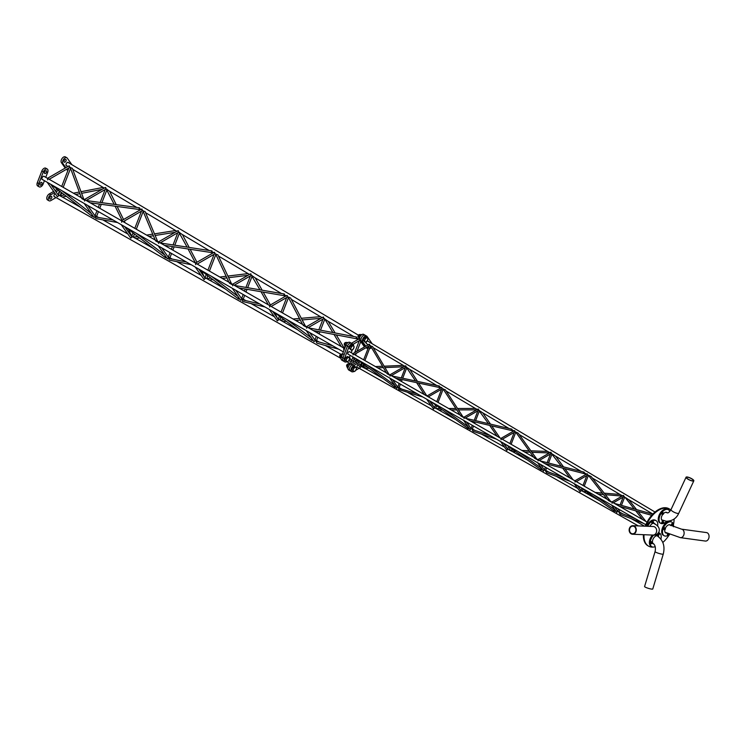 <?xml version="1.0" encoding="UTF-8"?>
<svg xmlns="http://www.w3.org/2000/svg" width="746" height="746" viewBox="0 0 746 746"><rect width="100%" height="100%" fill="white"/><g stroke="black" fill="none" stroke-linecap="round" stroke-linejoin="round"><path stroke-width="1.12" d="M47.641 179.898L47.641 178.508M69.462 165.91L68.716 166.339L69.462 165.91L69.462 167.3M70.301 167.617L72.325 168.279L83.739 199.098M83.972 199.835L81.762 198.567M105.764 187.507L105.009 187.936L105.764 187.507L105.764 188.906M84.643 201.094L84.643 199.704M141.059 209.384L138.849 208.069L139.558 207.817L86.266 200.543M142.066 209.104L141.311 209.533L142.066 209.104L142.066 210.503M121.645 222.289L121.645 220.891M143.018 210.913L145.088 211.547L157.639 241.424M157.91 242.18L155.597 240.855M178.369 230.701L177.613 231.139L178.369 230.701L178.369 232.099M158.656 243.476L158.656 242.086M160.371 242.991L212.004 250.926L211.277 251.16L213.58 252.642M214.661 252.307L213.916 252.735L214.661 252.307L214.661 253.696M195.657 264.671L195.657 263.282M215.753 254.209L217.869 254.824L231.521 283.741M231.829 284.515L229.414 283.135M232.659 285.858L232.659 284.468M250.964 273.903L250.218 274.332L250.964 273.903L250.964 275.293M234.505 285.448L284.44 294.017L283.676 294.241L286.072 295.901M287.266 295.5L286.511 295.929L287.266 295.5L287.266 296.889M269.66 307.054L269.66 305.664M288.506 297.514L288.198 296.927L290.679 298.111L305.394 326.049M305.748 326.841L303.193 325.387M306.662 328.249L306.662 326.851M323.568 317.097L322.813 317.526L323.568 317.097L323.568 318.486M308.648 327.904L356.84 337.099L356.038 337.295L358.378 339.122L313.189 330.506M343.664 349.436L343.664 348.046M359.115 339.122L359.87 338.693M57.181 196.375L57.479 196.795L58.692 195.639L50.691 184.262M93.418 216.564L92.215 216.387L91.506 215.417M84.205 203.462L94.136 217.487L95.339 216.331L87.692 205.458M97.381 218.746C95.768 218.867 95.227 218.28 95.777 217.002L113.103 220.005M121.206 224.649L130.783 238.179L131.995 237.023L124.694 226.644M166.684 257.892L165.407 257.706L164.652 256.717M158.217 245.844L167.44 258.871L168.643 257.715L161.705 247.84M170.862 260.233C169.193 260.326 168.624 259.72 169.165 258.433L186.397 261.986M195.219 267.031L204.087 279.564L205.29 278.407L198.706 269.036M239.932 299.211L238.58 299.015L237.778 298.008M240.445 299.836L240.734 300.256L241.946 299.099L235.708 290.222M244.362 301.738C242.636 301.804 242.04 301.179 242.562 299.864L259.589 303.902M269.222 309.422L277.391 320.948L278.594 319.792L272.71 311.418M313.189 340.512L311.725 340.307L310.877 339.281M313.749 341.22L314.038 341.64L315.25 340.484L309.711 332.604M338.637 349.175L316.929 343.16L315.978 341.304L316.677 341.323L332.66 345.752M349.1 360.15L350.695 362.332L351.898 361.176L349.352 357.548M69.49 167.346L70.534 167.44M59.624 195.555L58.58 194.976L58.58 195.461M62.282 197.065L60.081 195.797M103.237 187.479L104.309 188.067M96.281 216.247L95.227 215.669M105.792 188.943L106.837 189.036L105.792 188.943M107.424 189.736L109.019 190.911M132.928 236.939L131.883 236.361M142.094 210.54L143.139 210.633L142.094 210.54M135.763 238.552L133.487 237.237M175.683 230.579L176.905 231.26M169.584 257.631L168.531 257.053M178.397 232.137L179.441 232.23L178.397 232.137M180.112 232.976L181.791 234.207M201.532 270.966L204.535 277.531M206.232 278.323L205.187 277.745M214.689 253.733L215.734 253.826L214.689 253.733M209.272 280.048L206.912 278.678M218.429 256.018L249.5 274.453M250.992 275.33L252.036 275.423M242.879 299.015L241.835 298.437L241.844 298.922M252.81 276.225L254.591 277.521M274.724 312.658L277.745 318.868M279.536 319.708L278.491 319.129M287.294 296.927L288.338 297.02L287.294 296.927M282.809 321.563L279.862 319.829L280.86 317.255M291.36 299.398L322.095 317.656M323.596 318.523L324.641 318.617M316.183 340.4L315.138 339.822L315.148 340.307M325.517 319.484L327.419 320.855M349.529 357.073L350.946 360.197M352.839 361.092L351.795 360.514M55.176 193.606A1.921 1.11 120 0 0 53.936 195.881A1.921 1.11 120 0 0 54.327 196.757A1.921 1.11 120 0 0 54.784 196.841M51.875 197.065A1.567 0.905 120 0 0 51.549 196.357A1.567 0.905 120 0 0 50.346 196.776A1.567 0.905 120 0 0 49.665 198.343A1.567 0.905 120 0 0 49.991 199.061A1.567 0.905 120 0 0 51.194 198.641A1.567 0.905 120 0 0 51.875 197.065M59.801 191.218A1.567 0.905 120 0 0 58.701 193.13A1.567 0.905 120 0 0 58.887 193.718M58.85 192.412A1.567 0.905 120 0 0 59.26 191.694M49.814 197.634A1.567 0.905 120 0 0 50.224 196.916M60.156 195.163A3.553 2.052 120 0 0 61.909 192.85M54.505 192.654L50.775 194.809A3.553 2.052 120 0 0 48.453 197.932A3.553 2.052 120 0 0 48.994 200.777A3.553 2.052 120 0 0 50.775 200.609L56.053 197.559M48.994 200.777L47.492 199.909A3.553 2.052 -60 0 1 46.942 197.065A3.553 2.052 -60 0 1 49.264 193.941L50.775 194.809M57.321 189.288L55.12 190.556M53.637 191.414L49.264 193.941M58.608 190.286L55.987 191.797M68.604 162.74A1.921 1.11 120 0 0 68.296 162.376A1.921 1.11 120 0 0 66.823 162.889A1.921 1.11 120 0 0 65.984 164.819A1.921 1.11 120 0 0 66.385 165.696A1.921 1.11 120 0 0 66.786 165.789M71.849 164.67A3.553 2.052 120 0 0 71.775 164.549L67.252 158.124A3.553 2.052 120 0 0 66.851 157.751A3.553 2.052 120 0 0 63.55 159.411A3.553 2.052 120 0 0 62.906 163.533L65.844 167.71M66.189 160.185A1.567 0.905 120 0 0 65.862 159.476A1.567 0.905 120 0 0 64.66 159.896A1.567 0.905 120 0 0 63.979 161.462A1.567 0.905 120 0 0 64.296 162.18A1.567 0.905 120 0 0 65.499 161.761A1.567 0.905 120 0 0 66.189 160.185M64.119 160.754A1.567 0.905 120 0 0 64.538 160.036M62.906 163.533L61.396 162.665A3.553 2.052 -60 0 1 62.049 158.534A3.553 2.052 -60 0 1 65.35 156.884L66.851 157.751M66.832 169.109L67.429 169.957A3.553 2.052 120 0 0 67.821 170.33A3.553 2.052 120 0 0 67.942 170.386M69.947 169.929A3.553 2.052 120 0 0 70.814 169.09M67.821 170.33L66.319 169.463A3.553 2.052 -60 0 1 66.273 169.435M61.396 162.665L65.21 168.083M44.49 176.615A1.921 1.11 120 0 0 44.2 176.298A1.921 1.11 120 0 0 42.718 176.811A1.921 1.11 120 0 0 41.888 178.732A1.921 1.11 120 0 0 42.28 179.618A1.921 1.11 120 0 0 42.718 179.702M45.73 177.334L47.669 172.326A3.553 2.052 120 0 0 48.005 170.685A3.553 2.052 120 0 0 47.278 169.053A3.553 2.052 120 0 0 43.324 171.934L38.811 183.581A3.553 2.052 120 0 0 39.202 186.854A3.553 2.052 120 0 0 43.156 183.973L44.434 180.681M43.324 171.934L41.823 171.067A3.553 2.052 -60 0 1 45.767 168.186L47.278 169.053M46.606 171.496A1.567 0.905 120 0 0 46.28 170.778A1.567 0.905 120 0 0 45.077 171.198A1.567 0.905 120 0 0 44.396 172.764A1.567 0.905 120 0 0 44.723 173.482A1.567 0.905 120 0 0 45.926 173.063A1.567 0.905 120 0 0 46.606 171.496M42.084 183.143A1.567 0.905 120 0 0 41.757 182.425A1.567 0.905 120 0 0 40.554 182.845A1.567 0.905 120 0 0 39.874 184.411A1.567 0.905 120 0 0 40.2 185.129A1.567 0.905 120 0 0 41.403 184.71A1.567 0.905 120 0 0 42.084 183.143M40.023 183.702A1.567 0.905 120 0 0 40.433 182.984M44.536 172.056A1.567 0.905 120 0 0 44.956 171.338M39.202 186.854L37.701 185.978A3.553 2.052 -60 0 1 37.3 182.714L38.811 183.581M41.823 171.067L37.3 182.714M351.73 371.713L348.718 369.979A3.553 2.052 -60 0 1 348.177 367.135A3.553 2.052 -60 0 1 350.499 364.001L352 364.869A3.553 2.052 120 0 0 349.688 368.002A3.553 2.052 120 0 0 350.228 370.846A3.553 2.052 -60 0 1 349.688 368.002A3.553 2.052 -60 0 1 352 364.869L353.511 365.745A3.553 2.052 120 0 0 351.189 368.869A3.553 2.052 120 0 0 351.73 371.713A3.553 2.052 120 0 0 353.483 371.555M357.707 359.842L356.858 360.327M355.628 361.045L350.499 364.001M359.031 360.812L357.735 361.568L359.031 360.812M356.495 362.276L352 364.869L356.495 362.276M365.596 335.625A3.553 2.052 120 0 0 365.204 335.262A3.553 2.052 120 0 0 361.894 336.912A3.553 2.052 120 0 0 361.25 341.034L365.139 346.573L361.25 341.034A3.553 2.052 -60 0 1 361.894 336.912A3.553 2.052 -60 0 1 365.204 335.262L363.694 334.385A3.553 2.052 -60 0 0 360.393 336.045A3.553 2.052 -60 0 0 359.749 340.167L364.262 346.592M353.632 345.939A3.553 2.052 120 0 0 353.632 345.724A3.553 2.052 120 0 0 352.895 344.102A3.553 2.052 120 0 0 348.951 346.983L347.44 346.107A3.553 2.052 -60 0 1 351.394 343.225A3.553 2.052 120 0 0 347.44 346.107L342.927 357.754A3.553 2.052 120 0 0 343.328 361.027A3.553 2.052 -60 0 1 342.927 357.754L344.428 358.621A3.553 2.052 120 0 0 344.829 361.894A3.553 2.052 120 0 0 346.582 361.735M344.829 361.894L341.817 360.159A3.553 2.052 -60 0 1 341.416 356.886L342.927 357.754L347.44 346.107L345.939 345.239A3.553 2.052 -60 0 1 349.883 342.358L352.895 344.102M345.939 345.239L341.416 356.886M648.265 545.96A21.298 12.43 -60.6 0 1 647.957 545.792A21.298 12.43 -60.6 0 1 643.397 534.686M645.243 526.191A21.298 12.43 -60.6 0 1 665.833 507.756A21.298 12.43 -60.6 0 1 668.901 508.697A21.298 12.43 -60.6 0 1 669.199 508.875M653.571 547.051A21.298 12.43 -60.6 0 1 651.64 547.079A21.298 12.43 -60.6 0 1 648.563 546.137A21.298 12.43 -60.6 0 1 644.012 534.714M645.961 526.219A21.298 12.43 -60.6 0 1 666.43 508.091A21.298 12.43 -60.6 0 1 669.507 509.033A21.298 12.43 -60.6 0 1 670.822 509.984M674.095 519.002A21.298 12.43 -60.6 0 1 673.433 524.634M669.479 534.369A21.298 12.43 -60.6 0 1 669.46 534.388A0.811 0.476 119.4 0 1 668.295 534.854A0.811 0.476 119.4 0 1 668.752 534.052M668.873 535.348A21.298 12.43 -60.6 0 1 662.802 542.482M655.212 546.753A21.298 12.43 -60.6 0 1 653.972 547.005M680.399 537.652A4.28 3.133 -82.2 0 0 683.765 535.087A4.28 3.133 -82.2 0 0 681.564 529.166L706.49 532.579A4.28 3.133 -82.2 0 1 708.7 538.5A4.28 3.133 -82.2 0 1 705.334 541.055L680.399 537.652L665.208 532.28A4.28 2.499 -60.6 0 1 665.022 532.15M669.209 524.727A4.28 2.499 -60.6 0 1 669.414 524.82L681.564 529.166M668.155 535.311A7.814 4.56 -60.6 0 1 664.173 535.749L663.371 535.292A7.814 4.56 -60.6 0 1 664.397 524.531A7.814 4.56 -60.6 0 1 671.046 521.687L671.857 522.144A7.814 4.56 -60.6 0 1 673.181 523.748M664.173 535.749A7.814 4.56 -60.6 0 1 665.199 524.979A7.814 4.56 -60.6 0 1 671.857 522.144M673.312 524.14A7.814 4.56 -60.6 0 1 673.479 526.76M666.868 533.157A4.616 2.695 -60.6 0 1 665.74 532.961A4.616 2.695 -60.6 0 1 664.854 529.753M665.348 528.252A4.616 2.695 -60.6 0 1 666.355 526.601A4.616 2.695 -60.6 0 1 670.281 524.923A4.616 2.695 -60.6 0 1 670.952 525.622M666.43 532.942A4.616 2.695 -60.6 0 1 665.553 532.84M670.076 524.83A4.616 2.695 -60.6 0 1 670.57 525.436M664.63 527.87A0.923 0.541 119.4 0 0 663.753 529.427M664.574 529.007L665.18 528.653L664.882 529.436L664.574 529.007M668.761 534.453L668.565 535.022L668.854 534.239L669.162 534.677M667.819 533.623A0.923 0.541 119.4 0 0 667.735 535.041M672.463 523.356A0.923 0.541 119.4 0 0 671.587 524.914M672.398 524.494L673.004 524.14L672.706 524.923L672.398 524.494M665.777 512.297A4.28 2.499 -60.6 0 1 665.982 512.39L667.017 512.726C667.95 513.388 669.283 512.343 671.018 509.593A4.28 1.091 -155.1 0 0 673.274 511.784A4.28 1.091 -155.1 0 0 677.788 513.435A4.28 1.091 -155.1 0 0 678.785 513.201C676.454 518.451 672.267 521.137 666.215 521.249L661.767 519.85A4.28 2.499 -60.6 0 1 661.581 519.72M687.364 477.198A3.823 0.979 24.9 0 0 686.479 477.403A3.823 0.979 24.9 0 0 688.493 479.37A3.823 0.979 24.9 0 0 692.53 480.844A3.823 0.979 24.9 0 0 693.416 480.638A3.823 0.979 24.9 0 0 691.402 478.671A3.823 0.979 24.9 0 0 687.364 477.198M687.066 476.974A4.28 1.091 -155.1 0 1 691.579 478.634A4.28 1.091 -155.1 0 1 693.827 480.825A4.28 1.091 -155.1 0 1 692.838 481.067A4.28 1.091 -155.1 0 1 688.325 479.408A4.28 1.091 -155.1 0 1 686.068 477.216A4.28 1.091 -155.1 0 1 687.066 476.974M653.468 523.254A4.28 2.499 -60.6 0 1 653.673 523.347C658.289 525.548 660.07 528.364 659.007 531.805C657.506 534.434 655.482 535.525 652.918 535.078A4.28 3.571 92.4 0 0 656.34 532.523A4.28 3.571 92.4 0 0 653.272 526.517L653.449 526.536M629.81 528.42A3.823 3.189 -87.6 0 0 632.561 533.782A3.823 3.189 -87.6 0 0 635.62 531.506A3.823 3.189 -87.6 0 0 632.869 526.135A3.823 3.189 -87.6 0 0 629.81 528.42M629.465 528.233A4.28 3.571 92.4 0 1 632.888 525.688A4.28 3.571 92.4 0 1 635.956 531.684A4.28 3.571 92.4 0 1 632.543 534.239A4.28 3.571 92.4 0 1 629.465 528.233M655.081 551.583A4.28 0.653 16.7 0 0 657.683 553.019A4.28 0.653 16.7 0 0 662.327 554.175A4.28 0.653 16.7 0 0 663.278 554.045L652.778 588.986A4.28 0.653 16.7 0 1 651.827 589.116A4.28 0.653 16.7 0 1 647.192 587.96A4.28 0.653 16.7 0 1 644.581 586.524L655.081 551.583C655.893 547.629 655.165 544.85 652.89 543.237A4.28 2.499 -60.6 0 1 652.703 543.116M656.9 535.684A4.28 2.499 -60.6 0 1 657.105 535.777C663.147 540.039 665.199 546.128 663.278 554.045M662.793 513.761L663.259 513.975L663.25 513.276L662.737 513.929L663.259 513.975M663.063 514.404A0.923 0.541 -60.6 0 1 662.551 514.479L663.604 513.77L662.737 512.465A0.923 0.541 119.4 0 0 661.823 514.078L662.551 514.479A0.923 0.541 -60.6 0 1 663.455 512.875A0.923 0.541 -60.6 0 1 663.651 513.36M652.778 521.51A0.923 0.541 119.4 0 0 651.901 523.067M653.328 522.704L652.722 522.741M651.696 542.995L652.163 543.209L652.153 542.51L651.64 543.163L652.163 543.209M651.967 543.638A0.923 0.541 -60.6 0 1 651.454 543.722L652.508 543.004L651.64 541.708A0.923 0.541 119.4 0 0 650.726 543.312L651.454 543.722A0.923 0.541 -60.6 0 1 652.358 542.109A0.923 0.541 -60.6 0 1 652.554 542.594M662.793 523.627A7.814 4.56 -60.6 0 1 660.742 523.319L659.94 522.862A7.814 4.56 -60.6 0 1 659.016 522.023A7.814 4.56 -60.6 0 1 660.35 512.931A7.814 4.56 -60.6 0 1 667.614 509.257L668.416 509.714A7.814 4.56 -60.6 0 1 669.33 510.553A7.814 4.56 -60.6 0 1 669.787 511.439M660.742 523.319A7.814 4.56 -60.6 0 1 659.828 522.48A7.814 4.56 -60.6 0 1 661.161 513.388A7.814 4.56 -60.6 0 1 668.416 509.714M663.642 520.689A4.616 2.695 -60.6 0 1 662.308 520.531A4.616 2.695 -60.6 0 1 661.767 520.037A4.616 2.695 -60.6 0 1 662.653 514.526M663.11 520.494A4.616 2.695 -60.6 0 1 662.112 520.4M663.688 513.351A4.616 2.695 -60.6 0 1 666.849 512.493A4.616 2.695 -60.6 0 1 667.166 512.735M666.682 521.286A7.814 4.56 -60.6 0 1 663.082 523.561M646.773 526.256A7.814 4.56 -60.6 0 1 648.656 523.058A7.814 4.56 -60.6 0 1 655.305 520.214L656.107 520.671A7.814 4.56 -60.6 0 1 657.59 526.191M647.761 526.294A7.814 4.56 -60.6 0 1 649.458 523.505A7.814 4.56 -60.6 0 1 656.107 520.671M649.794 526.378A4.616 2.695 -60.6 0 1 650.605 525.128A4.616 2.695 -60.6 0 1 652.629 523.487M653.123 523.31A4.616 2.695 -60.6 0 1 654.531 523.45A4.616 2.695 -60.6 0 1 655.296 524.335M654.326 523.356A4.616 2.695 -60.6 0 1 654.867 524.065M655.174 546.622A7.814 4.56 -60.6 0 1 651.864 546.706L651.062 546.249A7.814 4.56 -60.6 0 1 650.139 545.419A7.814 4.56 -60.6 0 1 652.442 535.059M658.513 532.765A7.814 4.56 -60.6 0 1 659.539 533.101A7.814 4.56 -60.6 0 1 660.452 533.94A7.814 4.56 -60.6 0 1 660.9 539.134M651.864 546.706A7.814 4.56 -60.6 0 1 650.95 545.867A7.814 4.56 -60.6 0 1 653.645 535.087M653.916 544.104A4.616 2.695 -60.6 0 1 653.431 543.927A4.616 2.695 -60.6 0 1 652.89 543.433A4.616 2.695 -60.6 0 1 652.573 542.771M652.461 542.193A4.616 2.695 -60.6 0 1 654.242 537.316A4.616 2.695 -60.6 0 1 657.972 535.889A4.616 2.695 -60.6 0 1 658.513 536.383A4.616 2.695 -60.6 0 1 658.793 536.933M657.758 535.787A4.616 2.695 -60.6 0 1 658.112 536.15A4.616 2.695 -60.6 0 1 658.345 536.588M653.738 543.909A4.616 2.695 -60.6 0 1 653.235 543.797M658.625 532.588A7.814 4.56 -60.6 0 1 658.737 532.653L659.539 533.101M662.877 522.853L663.343 523.067L663.334 522.368L662.812 523.021L663.343 523.067M663.147 523.496A0.923 0.541 -60.6 0 1 662.625 523.571L663.688 522.853L662.812 521.557A0.923 0.541 119.4 0 0 661.907 523.17L662.625 523.571A0.923 0.541 -60.6 0 1 663.539 521.967A0.923 0.541 -60.6 0 1 663.735 522.452M658.504 534.537L658.895 534.061L658.373 534.714L658.904 534.761M658.709 535.19A0.923 0.541 -60.6 0 1 658.075 534.416A0.923 0.541 -60.6 0 1 659.1 533.66L658.373 533.25A0.923 0.541 119.4 0 0 658.168 533.213M657.366 533.959A0.923 0.541 119.4 0 0 657.468 534.863L658.186 535.264L659.25 534.556A0.811 0.476 119.4 0 0 658.224 534.462A0.811 0.476 119.4 0 0 659.222 534.556L659.1 533.66A0.923 0.541 -60.6 0 1 659.296 534.145M353.035 354.965L353.035 353.8M369.55 344.27L368.916 344.633L369.55 344.27L369.55 345.426L370.417 345.51M370.65 346.013L372.515 346.508L388.955 374.315M389.272 374.977L387.006 373.681M405.843 365.866L405.218 366.23L405.843 365.866L405.843 367.032L406.719 367.107M390.037 376.152L390.037 374.996M391.697 375.891L439.497 386.064L438.788 386.204L441.082 387.566L440 387.342M418.581 383.062L426.917 396.014L441.725 387.472L442.145 388.629L445.343 389.813L462.828 416.622M443.422 389.328L443.031 388.731M463.182 417.312L460.767 415.923M478.447 409.06L477.813 409.423L478.447 409.06L478.447 410.225L479.314 410.3M464.049 418.534L464.049 417.378M465.858 418.357L511.877 429.137L511.122 429.239L513.584 430.703L512.437 430.433M514.749 430.656L514.115 431.02L514.749 430.656L514.749 431.822L515.617 431.897M501.051 439.73L501.051 438.573M516.223 432.652L515.747 431.99L518.218 433.156L536.672 458.921M537.083 459.629L534.481 458.137M538.053 460.925L538.053 459.76M551.052 452.262L550.417 452.617L551.052 452.262L551.052 453.419L551.919 453.493M540.039 460.841L584.211 472.171L583.409 472.255L586.067 473.831L584.845 473.514M587.344 473.859L586.72 474.214L587.344 473.859L587.344 475.015L588.221 475.09M575.054 482.112L575.054 480.956M589.06 475.995L588.491 475.267L591.149 476.526L610.498 501.191M610.955 501.937L608.13 500.324M612.056 503.308L612.056 502.142M623.647 495.456L623.013 495.82L623.647 495.456L623.647 496.612L624.514 496.687M362.164 366.78L361.288 366.706L355.544 358.453M361.288 366.286L360.169 367.433M396.35 387.528L394.298 386.437M398.812 387.472L397.944 387.398L392.545 379.649M397.944 386.978L396.825 388.125M399.586 389.804L422.786 396.965M400.443 389.916C398.905 389.925 398.327 389.356 398.709 388.209L417.163 393.748M435.468 408.165L434.592 408.09L429.547 400.835M434.592 407.67L433.473 408.817M469.598 428.829L467.369 427.7M472.115 428.857L471.248 428.782L466.558 422.031M471.248 428.363L470.129 429.51M496.435 439.142L473.039 431.291L472.134 429.649L472.796 429.715L490.113 435.524M508.772 449.549L507.895 449.474L503.559 443.227M507.895 449.055L506.776 450.202M542.836 470.12L540.402 468.936M545.419 470.241L544.552 470.166L540.561 464.413M544.552 469.747L543.433 470.894M546.622 472.833L545.578 471.118L546.296 471.202L562.866 477.188M582.067 490.933L581.199 490.859L577.563 485.609M581.199 490.439L580.08 491.586M616.056 511.383L614.396 511.15L613.38 510.143M614.518 509.798L615.096 510.031M618.723 511.625L617.856 511.551L614.564 506.795M617.856 511.131L616.737 512.278M620.206 514.386L619.049 512.586L619.833 512.716L635.35 518.703M369.13 368.244L365.055 368.412L362.584 367.153L363.507 364.113M373.196 347.655L405.47 366.65M407.475 367.843L409.19 369.074M430.302 401.273L434.181 407.428M438.611 409.89L435.739 408.258L436.699 405.777M475.472 408.5L477.981 409.787M480.191 411.111L482.056 412.426M507.467 448.766L503.718 443.32M515.766 451.647L512.25 451.517L509.415 450.052L509.891 447.46M547.806 451.535L550.464 452.915M552.926 454.379L554.977 455.806M578.299 489.124L577.861 488.555M589.088 493.367L585.936 493.115L583.26 491.549M620.085 494.542L622.938 496.034M582.868 491.521L586.794 491.763M625.698 497.675L627.973 499.233M358.22 364.729A1.492 0.858 120 0 0 356.97 366.64A1.492 0.858 120 0 0 357.278 367.321A1.492 0.858 120 0 0 357.567 367.396M360.355 361.791L358.602 362.798M357.362 363.516L353.511 365.745M355.898 370.156L359.143 368.282M368.142 341.342A1.492 0.858 120 0 0 367.937 341.127A1.492 0.858 120 0 0 366.79 341.528A1.492 0.858 120 0 0 366.137 343.02A1.492 0.858 120 0 0 366.445 343.71A1.492 0.858 120 0 0 366.678 343.775M371.9 343.58A3.553 2.052 120 0 0 371.62 342.927L367.107 336.493A3.553 2.052 120 0 0 366.706 336.129A3.553 2.052 120 0 0 363.405 337.789A3.553 2.052 120 0 0 362.761 341.91L365.782 346.209M366.603 347.375L367.274 348.335A3.553 2.052 120 0 0 367.675 348.708A3.553 2.052 120 0 0 367.918 348.811M349.799 351.888A1.492 0.858 120 0 0 349.613 351.702A1.492 0.858 120 0 0 348.466 352.103A1.492 0.858 120 0 0 347.813 353.604A1.492 0.858 120 0 0 348.121 354.285A1.492 0.858 120 0 0 348.391 354.359M349.259 357.782L350.191 355.385M351.226 352.709L352.345 349.827M348.951 346.983L344.428 358.621M368.347 347.711L367.675 346.75L368.533 347.244M371.508 347.589A2.275 1.315 -60 0 1 370.753 348.242A2.275 1.315 -60 0 1 369.624 348.354M369.363 348.112L369.68 348.69L371.536 347.617M363.339 339.84A2.275 1.315 -60 0 1 363.927 338.33M364.43 337.733A2.275 1.315 -60 0 1 364.934 337.351A2.275 1.315 -60 0 1 365.437 337.145M360.076 334.758L359.759 334.572A1.417 0.821 120 0 0 359.04 334.646L358.91 334.721A1.222 0.709 120 0 0 358.043 336.222A1.222 0.709 120 0 0 358.043 336.297M358.91 334.721L359.04 334.646A1.417 0.821 120 0 0 358.043 336.381A1.417 0.821 120 0 0 358.332 337.033L359.413 338.712M365.167 342.265L363.153 340.316L364.085 337.929L365.941 336.856L367.023 337.481L366.239 338.097A2.275 1.315 -60 0 1 367.629 338.227A2.275 1.315 -60 0 1 367.629 340.083A2.275 1.315 -60 0 1 366.239 341.808A2.275 1.315 -60 0 1 364.85 341.687A2.275 1.315 -60 0 1 364.85 339.831L364.235 340.941L365.167 342.265L367.023 341.192L367.946 338.805L367.023 337.481M366.239 338.097A2.275 1.315 120 0 0 364.85 339.831L365.167 338.553L366.239 338.097M364.085 337.929L365.167 338.553M363.153 340.316L364.235 340.941M360.961 364.057A2.275 1.315 -60 0 1 361.493 362.631M361.446 365.503L360.775 364.542L361.512 362.64M364.831 365.083A2.275 1.315 -60 0 1 363.852 366.034A2.275 1.315 -60 0 1 362.724 366.146M362.463 365.904L362.78 366.482L363.852 366.034L365.242 364.3M360.775 364.542L361.624 365.036M351.925 369.279A2.275 1.315 -60 0 1 352.504 367.769M353.007 367.172A2.275 1.315 -60 0 1 353.511 366.79A2.275 1.315 -60 0 1 354.014 366.594M348.457 364.085L348.335 364.011A1.417 0.821 120 0 0 347.627 364.085L347.487 364.16A1.222 0.709 120 0 0 346.62 365.661A1.222 0.709 120 0 0 346.62 365.736M347.487 364.16L347.627 364.085A1.417 0.821 120 0 0 346.62 365.82A1.417 0.821 120 0 0 346.909 366.473L347.086 366.575M353.744 371.704L351.73 369.755L352.662 367.368L354.518 366.295L355.6 366.92L354.816 367.536A2.275 1.315 -60 0 1 356.206 367.666A2.275 1.315 -60 0 1 356.206 369.522A2.275 1.315 -60 0 1 354.816 371.247A2.275 1.315 -60 0 1 353.427 371.126A2.275 1.315 -60 0 1 353.427 369.27L352.811 370.38L353.744 371.704L355.6 370.631L356.523 368.244L355.6 366.92M354.816 367.536A2.275 1.315 120 0 0 353.427 369.27L353.744 367.992L354.816 367.536M352.662 367.368L353.744 367.992M351.73 369.755L352.811 370.38M345.016 359.46A2.275 1.315 -60 0 1 345.603 357.949M346.107 357.343A2.275 1.315 -60 0 1 346.601 356.961A2.275 1.315 -60 0 1 347.104 356.765M341.556 354.266L341.426 354.191A1.417 0.821 120 0 0 340.717 354.257L340.577 354.341A1.222 0.709 120 0 0 339.71 355.842A1.222 0.709 120 0 0 339.719 355.917M340.577 354.341L340.717 354.257A1.417 0.821 120 0 0 339.71 356.001A1.417 0.821 120 0 0 340.008 356.653L340.176 356.747M346.843 361.885L344.829 359.936L345.762 357.548L347.617 356.476L348.699 357.101L347.906 357.716A2.275 1.315 -60 0 1 349.305 357.847A2.275 1.315 -60 0 1 349.305 359.693A2.275 1.315 -60 0 1 347.906 361.428A2.275 1.315 -60 0 1 346.517 361.306A2.275 1.315 -60 0 1 346.517 359.451L345.911 360.56L346.843 361.885L348.699 360.812L349.622 358.416L348.699 357.101M347.906 357.716A2.275 1.315 120 0 0 346.517 359.451L346.843 358.173L347.906 357.716M345.762 357.548L346.843 358.173M344.829 359.936L345.911 360.56M349.538 347.813A2.275 1.315 -60 0 1 350.116 346.303M350.62 345.696A2.275 1.315 -60 0 1 351.124 345.314A2.275 1.315 -60 0 1 351.627 345.118M346.079 342.619L345.948 342.545A1.417 0.821 120 0 0 345.239 342.619L345.1 342.694A1.222 0.709 120 0 0 344.232 344.195A1.222 0.709 120 0 0 344.232 344.27M345.1 342.694L345.239 342.619A1.417 0.821 120 0 0 344.232 344.354A1.417 0.821 120 0 0 344.531 345.006L344.699 345.1M351.357 350.238L349.352 348.289L350.275 345.902L352.131 344.829L353.212 345.454L352.429 346.069A2.275 1.315 -60 0 1 353.818 346.2A2.275 1.315 -60 0 1 353.818 348.056A2.275 1.315 -60 0 1 352.429 349.781A2.275 1.315 -60 0 1 351.04 349.66A2.275 1.315 -60 0 1 351.04 347.804L350.433 348.914L351.357 350.238L353.212 349.165L354.145 346.769L353.212 345.454M352.429 346.069A2.275 1.315 120 0 0 351.04 347.804L351.357 346.526L352.429 346.069M350.275 345.902L351.357 346.526M349.352 348.289L350.433 348.914M358.686 337.229L358.882 336.269L359.917 336.866M358.882 336.269L360.439 334.478L361.325 334.991M360.439 334.478L361.885 334.749M357.017 359.339L356.252 360.523M350.368 364.085L348.727 363.871L347.832 364.729L347.216 365.745L348.429 366.445M349.818 364.505L348.727 363.871M347.99 368.198L347.216 367.75L347.216 365.745M343.328 354.182L341.817 354.052L340.931 354.91L340.316 355.926L341.519 356.616M342.395 354.378L341.817 354.052M341.09 358.378L340.316 357.931L340.316 355.926M347.981 342.619L346.34 342.405L345.454 343.263L344.829 344.279L346.051 344.978M347.431 343.039L346.34 342.405M345.407 346.61L344.829 346.284L344.829 344.279M66.394 169.361L67.429 169.957M362.761 341.91L359.749 340.167M663.623 529.38L664.509 529.837A0.923 0.541 -60.6 0 1 665.255 528.187A0.923 0.541 -60.6 0 1 665.451 528.662M665.162 528.289A0.811 0.476 119.4 0 0 664.602 529.772A0.811 0.476 119.4 0 0 665.162 528.289M668.463 535.451A0.923 0.541 -60.6 0 1 668.593 533.977M668.845 535.33A0.923 0.541 -60.6 0 1 668.528 535.451L669.237 533.8M672.305 525.324A0.923 0.541 -60.6 0 1 673.078 523.673A0.923 0.541 -60.6 0 1 673.274 524.158M672.985 523.776A0.811 0.476 119.4 0 0 672.426 525.259A0.811 0.476 119.4 0 0 672.985 523.776M662.588 513.677A0.811 0.476 119.4 0 0 663.576 513.77A0.811 0.476 119.4 0 0 662.588 513.677M652.619 523.478A0.923 0.541 -60.6 0 1 653.393 521.827A0.923 0.541 -60.6 0 1 653.599 522.312M652.741 523.422A0.811 0.476 119.4 0 0 653.3 521.939A0.811 0.476 119.4 0 0 652.741 523.422M652.48 543.013A0.811 0.476 119.4 0 0 651.491 542.92A0.811 0.476 119.4 0 0 652.48 543.013M662.662 522.769A0.811 0.476 119.4 0 0 663.66 522.862A0.811 0.476 119.4 0 0 662.662 522.769M366.1 347.655L367.274 348.335M41.99 179.282L343.365 351.879M43.772 176.205L344.661 348.531M54.038 196.422L341.081 358.472M347.011 361.819L350.685 363.899M57.908 194.529L58.449 194.837M61.247 192.337L60.137 195.788M62.384 197.056L80.484 207.276M94.556 215.221L95.106 215.529M98.453 211.612L96.607 216.377L98.267 217.31M102.789 219.865L127.752 233.964M135.865 238.543L153.126 248.287M163.738 254.274L164.409 254.656M167.859 256.605L168.409 256.913M171.561 253.491L169.911 257.762L171.85 258.853M176.839 261.669L201.056 275.349M204.507 277.298L205.057 277.605M207.658 275.6L206.95 278.668M209.374 280.039L225.674 289.243M236.78 295.509L237.713 296.041M241.163 297.99L241.713 298.297M244.679 295.36L243.205 299.146L245.462 300.414M250.992 303.538L274.36 316.733M277.81 318.682L278.361 318.99M282.921 321.563L298.12 330.142M309.776 336.726L311.007 337.425M314.467 339.374L315.017 339.682M316.509 340.521L319.129 342.004M325.275 345.473L340.782 354.229M351.114 360.066L351.664 360.374M354.089 358.845L353.166 361.223L354.257 361.838M66.096 165.379L67.961 166.489M72.707 169.314L104.263 188.085M106.464 189.4L114.185 204.357M108.851 190.817L136.788 207.435M140.537 209.673L90.201 202.8M145.554 212.657L176.867 231.279M179.068 232.593L187.078 247.094M181.632 234.113L209.132 250.479M251.663 275.787L259.972 289.821M254.433 277.428L281.447 293.504M287.965 297.384L288.553 297.729M324.268 318.98L325.051 319.447M327.261 320.761L353.716 336.502M67.858 162.292L358.425 335.178M49.18 179.301L69.807 167.393M47.464 178.322L68.958 165.91M70.189 167.402L81.426 197.774M106.109 188.99L86.182 200.497M105.261 187.507L84.466 199.518M142.402 210.586L123.183 221.693M141.563 209.113L121.467 220.713M142.868 210.67L155.205 240.025M178.704 232.183L160.185 242.879M177.865 230.71L158.469 241.9M164.493 245.35L213.244 252.838M215.007 253.789L197.186 264.075M214.158 252.307L195.48 263.096L188.057 248.968M215.566 253.938L228.938 282.258M234.188 285.261L251.309 275.386M232.482 284.282L250.46 273.903M238.813 287.909L285.877 295.994M287.611 296.983L271.19 306.457M286.762 295.5L269.483 305.478M288.282 297.216L302.634 324.463M308.191 327.653L323.904 318.579M306.485 326.664L323.065 317.097M359.88 340.363L353.119 344.27M359.367 338.693L351.45 343.263M345.333 346.797L343.486 347.86M57.293 196.627L47.203 182.266M51.288 184.607L92.215 216.387M61.89 190.678L91.245 213.468M96.626 218.746L117.532 222.541M125.552 227.138L165.407 257.696M136.611 233.47L164.614 254.945M170.041 260.205L191.265 264.774M199.853 269.688L238.58 299.015M211.435 276.328L237.983 296.423M240.557 300.088L232.22 288.226M243.466 301.682L264.97 306.988M274.192 312.266L311.725 340.307M286.389 319.251L311.343 337.901M313.861 341.472L306.224 330.609M70.544 168.372L63.196 187.33M68.893 167.925L61.694 186.472M59.848 191.246L58.356 195.079M62.347 197.065L66.338 196.291M68.557 195.862L70.338 195.517M75.672 194.482L79.906 193.662M81.603 193.335L102.034 189.372M59.941 195.797L64.548 194.902M66.776 194.473L68.073 194.221M73.406 193.186L79.309 192.039M81.006 191.713L103.144 187.423M99.75 208.265L101.279 204.311M101.913 202.679L106.958 189.689M95.012 215.771L96.952 210.764M98.248 207.416L99.544 204.078M100.178 202.446L105.195 189.521M115.089 206.194L122.064 220.368M125.347 227.017L126.242 228.854M109.643 191.293L116.217 204.628M117.122 206.474L123.547 219.511M124.302 221.04L125.179 222.83M128.368 229.292L131.762 236.202M133.254 237.069L134.457 233.964M136.304 229.209L143.195 211.444M131.66 236.463L133.049 232.883M134.812 228.351L141.498 211.118M135.819 238.552L139.642 237.946M141.964 237.573L143.381 237.349M148.976 236.463L153.406 235.764M155.14 235.484L175.058 232.323M133.329 237.219L137.777 236.51M140.099 236.146L141.022 235.997M146.617 235.111L152.734 234.141M154.459 233.871L175.58 230.514M172.858 250.143L174.144 246.833M174.778 245.201L179.553 232.883M168.316 257.156L170.069 252.633M171.366 249.285L172.419 246.562M173.053 244.94L177.8 232.715M182.444 234.598L189.167 247.411M190.155 249.285L196.953 262.238M197.746 263.748L198.231 264.671M209.421 271.078L215.846 254.517M204.964 277.848L206.25 274.537M207.92 270.22L214.093 254.311M209.318 280.048L212.946 279.601M215.38 279.312L216.424 279.181M222.308 278.463L226.887 277.904M228.668 277.68L248.017 275.311M206.726 278.65L210.997 278.127M213.421 277.829L213.953 277.764M219.837 277.046L226.113 276.281M227.894 276.057L247.989 273.605M252.157 276.076L247.653 287.704M247.019 289.317L245.975 292.012M250.395 275.908L245.938 287.406M245.303 289.028L244.483 291.154M243.177 294.502L241.62 298.54M261.044 291.733L268.392 304.853M255.263 277.932L262.135 290.185M263.207 292.106L270.397 304.946M282.529 312.947L288.46 297.682M278.267 319.232L279.442 316.192M281.037 312.098L286.697 297.505M282.855 321.563L286.25 321.274M288.805 321.06L289.448 321.004M295.668 320.472L300.33 320.081M302.167 319.922L320.929 318.328M280.132 320.09L284.198 319.745M293.075 318.99L299.463 318.439M301.309 318.29L320.37 316.668M324.762 319.279L320.528 330.17M319.903 331.793L319.092 333.891M317.787 337.239L316.509 340.53M322.999 319.101L318.831 329.844M318.197 331.466L317.591 333.033M316.295 336.381L314.915 339.924M325.042 319.447L332.865 332.53M334.04 334.488L341.286 346.601M328.128 321.274L335.103 332.949M336.278 334.907L343.887 347.627M355.516 355.161L356.206 353.371M357.026 351.254L360.766 341.621M351.571 360.616L352.905 357.175M354.676 352.616L359.302 340.698M367.675 348.708L365.978 347.729M647.957 545.792L648.563 546.137M668.901 508.697L669.507 509.033M664.527 527.776L665.255 528.187L664.509 529.837M667.605 535.003L668.491 535.46M671.447 524.867L672.332 525.333L673.078 523.673L672.36 523.263M693.827 480.825L678.785 513.201M686.068 477.216L671.018 509.593M632.888 525.688L653.272 526.517M632.543 534.239L652.918 535.078M652.675 521.417L653.393 521.827L652.647 523.487L651.771 523.03M347.925 354.089L645.84 524.708M349.352 351.636L647.062 522.135M357.082 367.125L638.334 525.911M365.148 368.412L383.257 378.632M393.562 384.451L394.606 385.039M399.082 387.566L401.413 388.88M407.213 392.163L431.253 405.731M438.723 409.946L455.601 419.485M466.548 425.658L467.91 426.423M473.524 426.022L472.386 428.959L475.099 430.489M481.636 434.181L504.557 447.115M512.353 451.517L527.786 460.226M539.47 466.828L541.214 467.807M546.641 467.901L545.69 470.344L548.86 472.125M556.292 476.321L577.861 488.499M583.074 489.152L582.346 491.036L583.102 491.465M586.048 493.125L599.728 500.846M612.317 507.951L614.518 509.192M619.758 509.77L618.993 511.728L622.723 513.826M631.247 518.638L644.572 526.163M366.267 343.533L368.31 344.745M370.119 345.827L370.65 346.144M406.421 367.424L415.541 380.964M409.088 369.009L436.792 385.495M442.723 389.02L443.394 389.421M446.164 391.063L475.51 408.528M479.016 410.617L488.443 423.644M481.963 412.361L509.014 428.465M515.318 432.214L516.157 432.708M519.197 434.526L547.844 451.563M551.62 453.81L561.346 466.306M554.884 455.75L581.171 471.397M585.498 473.971L586.104 474.335M587.923 475.407L588.958 476.023M592.333 478.037L620.122 494.57M624.225 497.004L652.862 514.05M367.657 341.053L655.035 512.036M354.303 354.471L369.829 345.51M352.877 353.651L369.121 344.27M370.417 345.743L386.456 372.888M406.132 367.107L391.305 375.667M405.423 365.876L389.878 374.846M395.734 378.203L440.877 387.817M442.425 388.703L428.307 396.853M443.133 389.02L460.123 415.074M478.727 410.3L465.308 418.049M478.027 409.069L463.881 417.228M470.166 420.828L513.369 430.946M515.029 431.897L502.31 439.235M514.33 430.666L500.892 438.424M515.868 432.307L533.716 457.223M539.321 460.431L551.331 453.493M537.894 459.611L550.623 452.262M544.673 463.499L585.834 474.055M587.634 475.09L576.322 481.627M586.925 473.859L574.896 480.806M588.631 475.612L607.216 499.316M613.324 502.813L623.926 496.687M611.897 502.002L623.227 495.456M619.301 506.236L651.706 515.309M614.256 503.354L652.778 514.143M360.271 367.647L352.644 356.793M356.802 359.171L395.082 387.333M367.629 365.372L394.867 385.412M389.645 377.98L396.919 388.34M426.647 399.175L433.575 409.032M431.16 401.758L468.218 428.624M442.686 408.36L468.218 426.871M463.648 420.371L470.222 429.724M500.65 441.557L506.87 450.416M505.592 444.392L541.326 469.896M517.957 451.47L541.577 468.329M543.526 471.108L537.652 462.753M546.566 472.805L570.009 481.282M574.653 483.94L580.174 491.8M580.108 487.063L614.396 511.15M593.49 494.729L614.937 509.788M616.83 512.493L611.664 505.135M620.14 514.358L643.5 523.375M370.51 346.06L364.897 360.542M369.028 345.967L363.647 359.824M362.323 363.237L361.111 366.37M371.396 368.151L372.394 368.104M377.718 367.881L383.36 367.647M384.973 367.573L403.856 366.78M362.687 367.097L367.302 366.901M369.568 366.808L370.081 366.78M375.406 366.556L382.539 366.258M384.153 366.193L403.008 365.391M399.091 387.575L400.415 384.153M401.451 381.476L402.187 379.574M402.709 378.231L406.812 367.657M397.758 387.062L399.166 383.435M400.21 380.758L400.779 379.276M401.301 377.933L405.32 367.573M416.622 382.651L424.288 394.55M409.806 369.438L417.499 381.383M438.014 402.411L443.115 389.253M434.414 407.754L435.515 404.919M436.764 401.693L441.623 389.17M438.648 409.946L442.443 409.936M444.858 409.936L445.427 409.936M451.125 409.918L456.748 409.908M458.445 409.899L476.657 409.862M436.102 408.538L440.494 408.528M448.654 408.51L455.825 408.491M457.522 408.482L475.361 408.444M474.568 423.346L475.099 421.984M475.612 420.641L479.417 410.85M471.062 428.446L472.283 425.313M473.318 422.637L473.701 421.658M474.223 420.315L477.925 410.766M489.646 425.388L497.153 436.279M482.709 412.808L490.504 424.129M491.698 425.863L499.997 437.911M511.122 444.28L515.719 432.447M507.718 449.139L508.697 446.602M509.872 443.572L514.227 432.363M524.578 451.992L530.117 452.207M531.917 452.272L549.429 452.953M509.537 449.987L513.658 450.146M521.92 450.463L529.073 450.743M530.872 450.808L547.667 451.461M552.012 454.044L548.534 463.024M548.012 464.357L547.676 465.224M550.529 453.96L547.144 462.669M546.632 464.003L546.436 464.506M545.391 467.183L544.366 469.831M562.68 468.115L569.963 477.981M574.14 483.65L577.87 488.695M555.667 456.216L563.519 466.865M564.862 468.675L573.012 479.734M584.239 486.159L588.314 475.64M581.022 490.523L581.88 488.313M582.99 485.441L586.822 475.556M598.106 494.104L603.467 494.533M605.398 494.691L622.192 496.053M595.215 492.444L602.274 493.013M604.204 493.171L619.917 494.449M624.616 497.246L621.465 505.368M623.124 497.153L620.085 504.986M618.509 509.061L617.669 511.215M625.279 497.638L634.231 508.949M635.732 510.842L642.698 519.636M628.701 499.671L636.562 509.593M638.063 511.495L646.017 521.538M366.706 336.129L365.204 335.262"/></g></svg>
